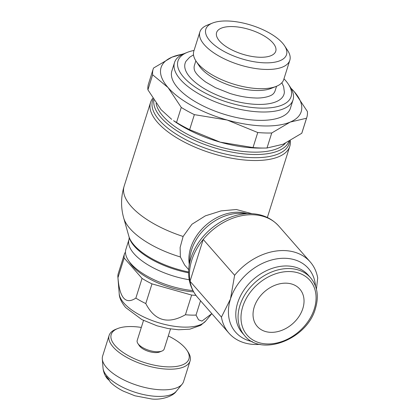 <?xml version="1.0" encoding="UTF-8"?>
<svg xmlns="http://www.w3.org/2000/svg" width="420" height="420" viewBox="0 0 420 420"><rect width="100%" height="100%" fill="white"/><g stroke="black" fill="none" stroke-linecap="round" stroke-linejoin="round"><path stroke-width="0.63" d="M284.519 45.717L287.579 50.363A47.14 19.446 -162.5 0 1 289.805 60.296L283.742 79.532A47.14 19.446 -162.5 0 1 276.218 86.394A47.14 19.446 -162.5 0 1 259.214 88.667A47.14 19.446 -162.5 0 1 196.046 61.115A47.14 19.446 -162.5 0 1 193.82 51.182L199.883 31.946A47.14 19.446 -162.5 0 1 207.407 25.085L212.578 23.037A42.299 17.446 -162.5 0 1 227.834 21A42.299 17.446 -162.5 0 1 284.519 45.717A42.299 17.446 -162.5 0 1 264.511 62.827A42.299 17.446 -162.5 0 1 215.576 45.995A42.299 17.446 -162.5 0 1 212.578 23.037M276.218 86.394L271.047 88.442A42.299 17.446 -162.5 0 1 255.791 90.479A42.299 17.446 -162.5 0 1 199.112 65.762L196.046 61.115M289.805 60.296A47.14 19.446 -162.5 0 1 265.283 69.426A47.14 19.446 -162.5 0 1 218.642 55.876A47.14 19.446 -162.5 0 1 199.883 31.946M195.857 60.827L194.439 65.321A42.299 17.446 17.5 0 0 194.203 68.88C194.439 72.104 198.282 76.498 205.742 82.058L215.397 87.654L229.913 93.445C238.681 96.18 246.955 97.681 254.725 97.955C261.466 98.469 270.59 96.773 273.278 93.812A42.299 17.446 17.5 0 0 275.121 90.757L276.538 86.268M193.515 54.878L189.709 57.194L186.118 61.099A51.807 21.373 17.5 0 0 203.595 88.232A51.807 21.373 17.5 0 0 257.003 104.396A51.807 21.373 17.5 0 0 284.361 92.075L283.657 86.803L281.867 82.735M188.706 269.677L184.69 265.094L180.374 256.966L180.122 247.506L183.115 236.465L191.94 224.259L205.359 215.849L221.083 210.893L236.35 209.512L251.947 213.685M290.272 140.721A72.996 30.109 -162.5 0 1 289.79 146.333A72.996 30.109 -162.5 0 1 251.811 160.472A72.996 30.109 -162.5 0 1 179.592 139.493A72.996 30.109 -162.5 0 1 150.554 102.433A72.996 30.109 -162.5 0 1 152.749 98.301M289.637 141.073A71.584 29.526 -162.5 0 1 251.869 157.642A71.584 29.526 -162.5 0 1 179.372 136.091A71.584 29.526 -162.5 0 1 153.232 99.067M288.834 141.509A70.66 29.148 -162.5 0 1 252.331 154.466A70.66 29.148 -162.5 0 1 184.202 135.156A70.66 29.148 -162.5 0 1 153.888 100.086M285.317 143.273A68.927 28.434 -162.5 0 1 252.053 152.098A68.927 28.434 -162.5 0 1 156.088 103.325M283.973 78.802A59.309 24.465 -162.5 0 1 288.309 84.121L290.099 86.835A62.134 25.631 -162.5 0 1 293.034 99.928A62.134 25.631 -162.5 0 1 260.704 111.962A62.134 25.631 -162.5 0 1 199.232 94.101A62.134 25.631 -162.5 0 1 174.51 62.559A62.134 25.631 -162.5 0 1 184.427 53.513L187.446 52.316A59.309 24.465 -162.5 0 1 194.05 50.453M293.034 99.928L290.399 108.287A62.134 25.631 -162.5 0 1 258.074 120.32A62.134 25.631 -162.5 0 1 196.597 102.459A62.134 25.631 -162.5 0 1 171.875 70.917L174.51 62.559M288.309 84.121A59.309 24.465 -162.5 0 1 260.253 108.103A59.309 24.465 -162.5 0 1 191.651 84.509A59.309 24.465 -162.5 0 1 187.446 52.316M260.185 147.987A80.525 33.217 -162.5 0 1 253.013 147.556L220.206 142.159A73.453 30.298 17.5 0 0 256 148.04A73.453 30.298 17.5 0 0 260.479 148.087L265.094 148.045A80.525 33.217 -162.5 0 1 260.185 147.987M290.976 88.252A73.453 30.298 -162.5 0 1 294.2 91.623A73.453 30.298 -162.5 0 1 290.241 122.062A73.453 30.298 -162.5 0 1 262.978 125.916A73.453 30.298 -162.5 0 1 227.183 120.036L257.754 132.531A80.525 33.217 17.5 0 0 264.925 132.962A80.525 33.217 17.5 0 0 271.74 132.983L266.999 148.008A80.525 33.217 -162.5 0 1 265.094 148.045M183.934 53.713L172.032 57.136A73.453 30.298 -162.5 0 1 182.889 54.175M253.013 147.556L257.754 132.531M168.299 335.942A40.74 16.805 -162.5 0 1 187 350.385L188.076 352.012A42.441 17.509 -162.5 0 1 190.076 360.953L183.566 381.602A42.441 17.509 -162.5 0 1 182.149 384.179A42.441 17.509 -162.5 0 1 161.49 389.823A42.441 17.509 -162.5 0 1 102.302 359.006A42.441 17.509 -162.5 0 1 102.617 356.081L109.127 335.433A42.441 17.509 -162.5 0 1 115.899 329.254L117.71 328.54A40.74 16.805 -162.5 0 1 132.405 326.576A40.74 16.805 -162.5 0 1 141.314 327.432M190.076 360.953A42.441 17.509 -162.5 0 1 168 369.175A42.441 17.509 -162.5 0 1 126.011 356.979A42.441 17.509 -162.5 0 1 109.127 335.433M187 350.385A40.74 16.805 -162.5 0 1 167.727 366.86A40.74 16.805 -162.5 0 1 120.598 350.653A40.74 16.805 -162.5 0 1 117.71 328.54M170.504 328.944L164.178 349.004A14.149 5.838 -162.5 0 1 161.921 351.068A14.149 5.838 -162.5 0 1 156.817 351.745A14.149 5.838 -162.5 0 1 137.865 343.481A14.149 5.838 -162.5 0 1 137.193 340.499L143.519 320.439M161.921 351.068L159.506 352.023A11.881 4.904 -162.5 0 1 155.216 352.595A11.881 4.904 -162.5 0 1 139.293 345.649L137.865 343.481M260.069 344.348A54.038 40.714 -41.2 0 1 254.762 344.474A54.038 40.714 -41.2 0 1 228.931 333.155A54.038 40.714 -41.2 0 1 221.434 317.105L190.024 281.279L203.212 239.447A54.038 40.714 138.8 0 0 191.762 260.206A54.038 40.714 138.8 0 0 190.024 281.279A54.038 40.714 138.8 0 0 197.521 297.323L228.931 333.155M250.672 213.633A52.904 39.858 138.8 0 0 248.761 213.617A52.904 39.858 138.8 0 0 190.895 258.142A52.904 39.858 138.8 0 0 189.1 265.928A52.904 39.858 138.8 0 0 188.864 267.829M240.891 213.35A43.575 32.834 138.8 0 0 240.786 213.344A43.575 32.834 138.8 0 0 239.206 213.334A43.575 32.834 138.8 0 0 191.546 250.005A43.575 32.834 138.8 0 0 190.066 256.421A43.575 32.834 138.8 0 0 189.872 257.985L188.9 267.498M234.623 275.273A54.038 40.714 -41.2 0 1 284.371 250.577A54.038 40.714 -41.2 0 1 310.202 261.896L278.786 226.07A54.038 40.714 138.8 0 0 252.956 214.746A54.038 40.714 138.8 0 0 203.212 239.447L234.623 275.273L230.486 298.988A48.384 36.451 138.8 0 0 252.331 341.607M315.525 286.199A48.384 36.451 138.8 0 0 285.274 258.29A48.384 36.451 138.8 0 0 230.486 298.988L221.434 317.105M205.753 320.985L200.771 325.29L189.861 329.17L178.6 329.763L167.895 328.503L156.996 325.799L141.85 319.589L125.612 307.482C121.417 302.321 119.285 297.728 119.212 293.701L119.212 293.701A46.001 18.974 -162.5 0 0 123.931 303.093A46.001 18.974 -162.5 0 0 183.362 327.101A46.001 18.974 -162.5 0 0 205.753 320.985L211.822 313.635L201.941 321.085L198.555 319.83L196.025 315.084A52.343 21.593 -162.5 0 1 190.885 315.094A52.343 21.593 -162.5 0 1 185.43 314.748C167.932 324.608 154.712 320.875 145.782 303.555L151.988 283.868A52.343 21.593 -162.5 0 1 142.06 278.413L124.163 258.001A52.343 21.593 -162.5 0 1 124.483 253.796A52.343 21.593 -162.5 0 1 124.824 252.887L125.486 252.609M196.025 315.084L200.54 300.767M310.558 277.756L308.291 275.168A43.853 33.044 138.8 0 0 287.327 265.981A43.853 33.044 138.8 0 0 243.805 290.267A43.853 33.044 138.8 0 0 242.34 332.992L244.608 335.58A43.853 33.044 138.8 0 1 239.935 305.461A43.853 33.044 138.8 0 1 289.601 268.569A43.853 33.044 138.8 0 1 310.558 277.756C317.415 286.083 319.043 296.326 315.441 308.48C307.277 339.171 261.408 357.2 244.608 335.58M109.001 380.252L107.242 378.625L106.113 376.226A38.136 15.729 17.5 0 0 107.252 377.622A38.136 15.729 17.5 0 0 108.565 379.024L110.339 382.169C113.841 385.57 118.146 388.547 123.249 391.104L134.878 395.776L151.778 399C161.569 400.166 173.329 396.165 176.342 391.209L176.342 391.209A38.971 16.076 -162.5 0 1 157.374 396.391A38.971 16.076 -162.5 0 1 107.027 376.047A38.971 16.076 -162.5 0 1 103.026 368.088L102.302 359.006M232.727 26.581A31.012 12.794 -162.5 0 1 263.413 35.495A31.012 12.794 -162.5 0 1 275.751 51.24A31.012 12.794 -162.5 0 1 259.618 57.246A31.012 12.794 -162.5 0 1 228.931 48.332A31.012 12.794 -162.5 0 1 216.594 32.587A31.012 12.794 -162.5 0 1 232.727 26.581M286.288 283.175A28.292 21.315 -41.2 0 1 299.812 289.102A28.292 21.315 -41.2 0 1 298.867 316.664A28.292 21.315 -41.2 0 1 270.784 332.336A28.292 21.315 -41.2 0 1 257.26 326.408A28.292 21.315 -41.2 0 1 258.206 298.841A28.292 21.315 -41.2 0 1 286.288 283.175M310.202 261.896A54.038 40.714 -41.2 0 1 317.699 277.945L316.428 289.17M195.925 295.365A52.343 21.593 -162.5 0 1 191.641 295.06L151.988 283.868M191.641 295.06L185.43 314.748M142.06 278.413L135.854 298.1C125.601 304.883 119.637 298.079 117.952 277.683L124.163 258.001M145.782 303.555A52.343 21.593 -162.5 0 1 135.854 298.1M117.952 277.683A52.343 21.593 -162.5 0 1 117.889 277.09A52.343 21.593 -162.5 0 1 118.277 273.478L124.483 253.796M176.526 122.467L173.554 120.682A73.453 30.298 17.5 0 0 220.206 142.159L189.635 129.665A80.525 33.217 -162.5 0 1 176.526 122.467L181.262 107.436A80.525 33.217 17.5 0 0 194.371 114.639L189.635 129.665M306.815 117.364L302.08 132.389A80.525 33.217 -162.5 0 1 301.77 133.266L306.506 118.241A80.525 33.217 17.5 0 0 306.815 117.364A80.525 33.217 17.5 0 0 307.387 111.489L294.2 91.623L290.903 88.127M147.913 89.833A80.525 33.217 -162.5 0 1 148.481 83.958L153.216 68.933A80.525 33.217 17.5 0 0 152.649 74.807L147.913 89.833L161.102 109.699L171.675 119.338M152.649 74.807L168.073 87.575A73.453 30.298 -162.5 0 1 172.032 57.136L153.531 68.056A80.525 33.217 17.5 0 0 153.216 68.933M271.74 132.983L290.241 122.062L306.506 118.241M194.371 114.639L227.183 120.036A73.453 30.298 -162.5 0 1 168.073 87.575L181.262 107.436M301.77 133.266L283.269 144.186L266.999 148.008M192.896 290.582A52.343 21.593 -162.5 0 1 128.363 260.358A52.343 21.593 -162.5 0 1 125.89 249.328L129.024 239.395L129.213 237.5M193.599 291.858A49.513 20.422 -162.5 0 1 130.153 263.072L128.363 260.358M189.236 279.757A52.343 21.593 -162.5 0 1 134.006 253.691A52.343 21.593 -162.5 0 1 129.024 239.395M188.617 272.848A54.616 22.528 -162.5 0 1 134.379 246.257A54.616 22.528 -162.5 0 1 129.218 237.526L123.69 217.97C120.74 207.401 120.881 196.844 124.11 186.296L124.11 186.296A72.996 30.109 -162.5 0 0 131.061 206.236A72.996 30.109 -162.5 0 0 183.115 236.465M180.374 256.966A66.176 27.295 -162.5 0 1 129.943 228.543A66.176 27.295 -162.5 0 1 123.69 217.97M246.902 213.523A42.441 31.978 138.8 0 0 238.744 212.237A42.441 31.978 138.8 0 0 190.68 247.942A42.441 31.978 138.8 0 0 189.247 264.075M314.302 308.905A41.664 31.39 138.8 0 0 289.947 271.556A41.664 31.39 138.8 0 0 242.771 306.605A41.664 31.39 138.8 0 0 267.125 343.949A41.664 31.39 138.8 0 0 314.302 308.905M188.617 271.966A55.377 22.843 -162.5 0 1 128.856 236.245M289.79 146.333L267.356 217.481M176.342 391.209L182.149 384.179M189.1 265.928C187.42 278.14 190.223 288.603 197.521 297.323M107.242 378.625C104.848 375.532 103.446 372.02 103.026 368.088M119.212 293.701L117.889 277.09M240.786 213.344L250.341 213.623M278.786 226.07C271.094 217.697 261.088 213.544 248.761 213.617M150.554 102.433L124.11 186.296"/></g></svg>
